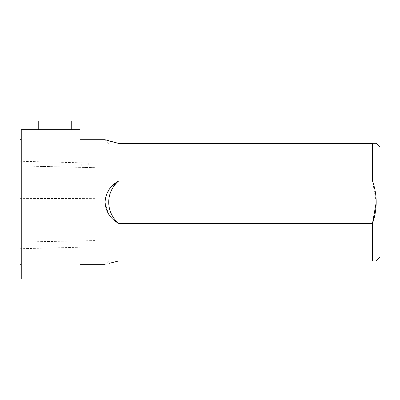 <?xml version="1.0" encoding="UTF-8"?>
<svg xmlns="http://www.w3.org/2000/svg" width="400" height="400" viewBox="0 0 400 400"><rect width="100%" height="100%" fill="white"/><g stroke="black" fill="none" stroke-linecap="round" stroke-linejoin="round"><path stroke-width="0.3" stroke-dasharray="2 1.5" d="M20 139.69L20 264.685M20 165.94L20 248.735L20 165.94L95 167.7L95 163.15L81.25 162.805L88.75 162.995L88.75 165.94L81.25 165.94L88.75 165.94M21.25 279.06L21.25 129.69L80 129.69L80 279.06M71.25 129.69L38.75 129.69L71.25 129.69M80 202.185L80 264.66L80 202.185M21.25 202.185L21.25 264.685L21.25 202.185M380 147.215L380 257.16M376.225 202.195L372.5 180.945L118.745 180.945A27.525 27.525 0 0 0 118.745 223.43L372.5 223.43L372.5 260.935C377.41 260.935 377.41 260.935 372.5 260.935L118.745 260.935L109.025 263.39M118.745 143.44L372.5 143.44C377.41 143.44 377.41 143.44 372.5 143.44L372.5 180.945M108.725 143.44L105 139.715L109.09 141.005M111.185 186.905L106.695 193.92L105 202.185L108.43 213.825L116.975 222.365M118.745 260.935L108.725 260.935L118.745 260.935M38.75 120.94L71.25 120.94M95 167.7L95 163.15M95 167.655L20 165.895M95 198.33L20 198.625M95 240.605L20 242.07M95 240.58L20 242.045M95 198.345L20 198.645M108.725 260.935L105 264.66M81.25 165.94L81.25 162.805L20 161.265M95 246.855L20 248.735"/><path stroke-width="0.6" d="M21.25 264.685L20 264.685L20 139.69L21.25 139.69M80 129.69L21.25 129.69L21.25 279.06L80 279.06L80 129.69M376.225 260.94L380 257.16L380 147.215L376.225 143.435M372.5 180.945C377.41 195.065 377.41 209.23 372.5 223.43L118.745 223.43C110.345 218.865 105.765 211.785 105 202.185C105.74 192.625 110.325 185.545 118.745 180.945L372.5 180.945L372.5 143.44C377.41 143.44 377.41 143.44 372.5 143.44L118.745 143.44L105 139.715L80 139.715M109.025 263.39L118.745 260.935L372.5 260.935C377.41 260.935 377.41 260.935 372.5 260.935L372.5 223.43L376.225 202.195M109.09 141.005L118.745 143.44M118.745 223.43A27.525 27.525 0 0 1 118.745 180.945L111.185 186.905M116.975 222.365L118.705 223.41M71.25 129.69L71.25 120.94L38.75 120.94L38.75 129.69M105 264.66L80 264.66"/></g></svg>
